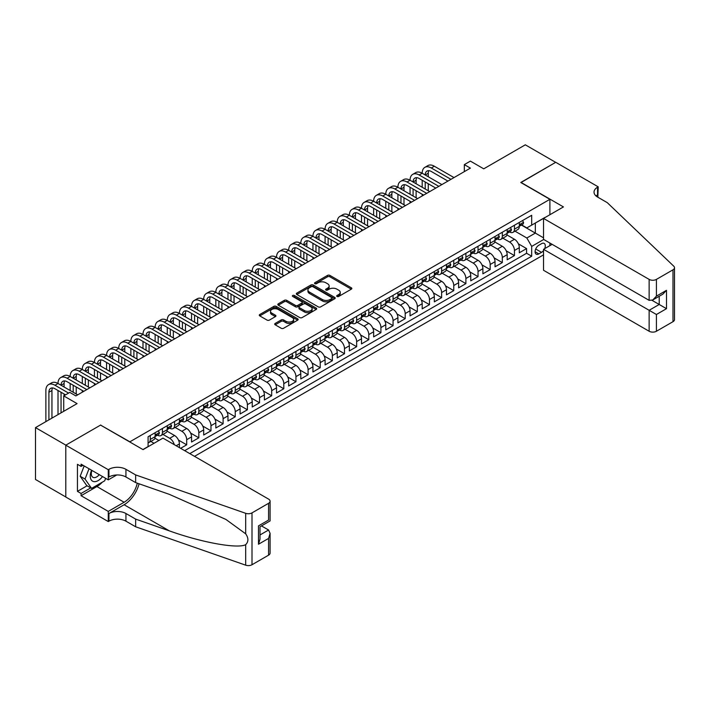 <?xml version="1.0" encoding="UTF-8"?>
<svg xmlns="http://www.w3.org/2000/svg" width="710" height="710" viewBox="0 0 710 710"><rect width="100%" height="100%" fill="white"/><g stroke="black" fill="none" stroke-linecap="round" stroke-linejoin="round"><path stroke-width="1.06" d="M337.01 296.469A1.18 0.683 0 0 0 338.679 296.469L351.344 289.165A1.686 0.976 0 0 0 351.832 288.473A1.686 0.976 0 0 0 351.344 287.79L329.893 275.4A1.686 0.976 0 0 0 327.505 275.4L314.849 282.713A1.18 0.683 0 0 0 314.503 283.192A1.18 0.683 0 0 0 314.849 283.672A1.18 0.683 0 0 0 316.518 283.672L318.16 282.731A5.396 3.115 0 0 1 325.783 282.731L327.567 283.76A5.396 3.115 0 0 1 329.147 285.961A5.396 3.115 0 0 1 327.567 288.162L325.934 289.112A1.18 0.683 0 0 0 325.588 289.591A1.18 0.683 0 0 0 325.934 290.07A1.18 0.683 0 0 0 327.603 290.07L329.236 289.13A5.396 3.115 0 0 1 336.859 289.13L338.652 290.159A5.396 3.115 0 0 1 340.232 292.36A5.396 3.115 0 0 1 338.652 294.561L337.01 295.511A1.18 0.683 0 0 0 336.664 295.99A1.18 0.683 0 0 0 337.01 296.469L337.01 295.511M275.196 323.423A1.686 0.976 0 0 0 274.708 324.106A1.686 0.976 0 0 0 275.196 324.798L281.213 328.268A1.686 0.976 0 0 0 283.601 328.268L297.659 320.157A1.686 0.976 0 0 0 298.156 319.464A1.686 0.976 0 0 0 297.659 318.772L276.217 306.392A1.686 0.976 0 0 0 273.829 306.392L259.771 314.512A1.686 0.976 0 0 0 259.274 315.196A1.686 0.976 0 0 0 259.771 315.888L267.04 320.086A1.686 0.976 0 0 0 269.418 320.086L275.436 316.607A1.686 0.976 0 0 0 275.933 315.923A1.686 0.976 0 0 0 275.436 315.231L271.832 313.154A4.508 2.6 0 0 1 270.51 311.308A4.508 2.6 0 0 1 273.297 308.912A4.508 2.6 0 0 1 278.205 309.471L292.325 317.627A4.508 2.6 0 0 1 293.647 319.464A4.508 2.6 0 0 1 290.869 321.87A4.508 2.6 0 0 1 285.952 321.302L283.601 319.944A1.686 0.976 0 0 0 281.213 319.944L275.196 323.423L275.196 324.798M100.749 425.192L129.886 441.806L549.904 199.315L520.767 182.488L555.664 162.341L525.32 144.822L483.741 168.829L470.384 161.117L464.322 164.622L470.384 168.128L75.864 395.905L69.793 392.399L63.722 395.905L63.722 411.321M100.749 424.988L65.853 445.135L35.5 427.615L77.079 403.608L63.722 395.905M318.275 306.88A1.686 0.976 0 0 0 320.654 306.88L334.721 298.759A1.686 0.976 0 0 0 335.209 298.067A1.686 0.976 0 0 0 334.721 297.383L313.27 285.003A1.686 0.976 0 0 0 310.891 285.003L296.824 293.115A1.686 0.976 0 0 0 296.336 293.807A1.686 0.976 0 0 0 296.824 294.49L318.275 306.88M293.186 296.727A1.18 0.683 0 0 1 294.384 296.895L316.163 309.471L302.132 317.574A1.686 0.976 0 0 1 299.744 317.574L278.302 305.193L284.32 301.741L284.32 300.339L278.302 303.818A1.686 0.976 0 0 0 277.805 304.501A1.686 0.976 0 0 0 278.302 305.193L278.302 303.818M284.32 301.741A1.686 0.976 0 0 1 286.698 301.741L286.698 300.339A1.686 0.976 0 0 0 284.32 300.339M286.698 300.339L295.395 305.362A1.686 0.976 0 0 0 297.783 305.362L301.768 303.055A1.686 0.976 0 0 0 302.265 302.371A1.686 0.976 0 0 0 301.768 301.679L292.715 296.452A1.18 0.683 0 0 1 292.369 295.972A1.18 0.683 0 0 1 293.097 295.342A1.18 0.683 0 0 1 294.384 295.493L316.19 308.078A1.686 0.976 0 0 1 316.687 308.77A1.686 0.976 0 0 1 316.19 309.453L316.19 308.078M65.79 496.964L35.5 479.481L35.5 427.615M180.624 448.321L186.695 444.824L178.485 440.085M175.113 427.411L181.84 431.298A6.869 3.967 60 0 1 186.695 439.703L191.549 436.898L191.549 442.019L198.835 437.813L190.626 433.073M187.245 420.4L193.981 424.287A6.869 3.967 60 0 1 198.835 432.692L203.69 429.896L203.69 435.008L210.976 430.801L202.767 426.062M199.386 413.389L206.113 417.276A6.869 3.967 60 0 1 210.976 425.689L215.831 422.885L215.831 427.997L223.109 423.799L214.899 419.06M211.527 406.386L218.254 410.265A6.869 3.967 60 0 1 223.109 418.678L227.963 415.874L227.963 420.995L235.25 416.788L227.04 412.048M223.668 399.375L230.395 403.262A6.869 3.967 60 0 1 235.25 411.667L240.104 408.871L240.104 413.983L247.391 409.776L239.181 405.037M235.809 392.364L242.536 396.251A6.869 3.967 60 0 1 247.391 404.664L252.245 401.86L252.245 406.972L259.532 402.774L251.322 398.026M247.941 385.361L254.677 389.24A6.869 3.967 60 0 1 259.532 397.653L264.386 394.849L264.386 399.97L271.673 395.763L263.463 391.024M260.082 378.35L266.809 382.237A6.869 3.967 60 0 1 271.673 390.642L276.527 387.837L276.527 392.958L283.805 388.752L275.595 384.012M272.223 371.339L278.95 375.226A6.869 3.967 60 0 1 283.805 383.64L288.659 380.835L288.659 385.947L295.946 381.74L287.736 377.001M284.364 364.336L291.091 368.215A6.869 3.967 60 0 1 295.946 376.628L300.8 373.824L300.8 378.945L308.087 374.738L299.877 369.999M296.505 357.325L303.232 361.212A6.869 3.967 60 0 1 308.087 369.617L312.941 366.813L312.941 371.933L320.228 367.727L312.018 362.987M308.637 350.314L315.373 354.201A6.869 3.967 60 0 1 320.228 362.615L325.082 359.81L325.082 364.922L332.369 360.715L324.159 355.976M320.778 343.303L327.505 347.19A6.869 3.967 60 0 1 332.369 355.603L337.223 352.799L337.223 357.911L344.501 353.713L336.291 348.974M332.919 336.3L339.646 340.188A6.869 3.967 60 0 1 344.501 348.592L349.355 345.788L349.355 350.909L356.642 346.702L348.433 341.963M345.06 329.289L351.787 333.176A6.869 3.967 60 0 1 356.642 341.581L361.496 338.785L361.496 343.897L368.783 339.691L360.573 334.951M357.201 322.278L363.928 326.165A6.869 3.967 60 0 1 368.783 334.579L373.637 331.774L373.637 336.886L380.924 332.688L372.714 327.949M369.333 315.275L376.069 319.154A6.869 3.967 60 0 1 380.924 327.567L385.779 324.763L385.779 329.884L393.065 325.677L384.855 320.938M381.474 308.264L388.201 312.151A6.869 3.967 60 0 1 393.065 320.556L397.919 317.76L397.919 322.873L405.197 318.666L396.988 313.927M393.615 301.253L400.342 305.14A6.869 3.967 60 0 1 405.197 313.554L410.052 310.749L410.052 315.861L417.338 311.663L409.129 306.915M405.756 294.251L412.483 298.129A6.869 3.967 60 0 1 417.338 306.542L422.193 303.738L422.193 308.859L429.479 304.652L421.27 299.913M417.897 287.239L424.624 291.127A6.869 3.967 60 0 1 429.479 299.531L434.334 296.727L434.334 301.848L441.62 297.641L433.411 292.902M430.029 280.228L436.765 284.115A6.869 3.967 60 0 1 441.62 292.529L446.475 289.724L446.475 294.836L453.761 290.63L445.552 285.89M442.17 273.226L448.897 277.104A6.869 3.967 60 0 1 453.761 285.518L458.616 282.713L458.616 287.834L465.893 283.627L457.684 278.888M454.311 266.214L461.038 270.102A6.869 3.967 60 0 1 465.893 278.506L470.748 275.702L470.748 280.823L478.034 276.616L469.825 271.877M466.452 259.203L473.179 263.09A6.869 3.967 60 0 1 478.034 271.504L482.889 268.7L482.889 273.811L490.175 269.605L481.966 264.865M478.593 252.192L485.32 256.079A6.869 3.967 60 0 1 490.175 264.493L495.03 261.688L495.03 266.8L502.316 262.602L494.107 257.863M490.725 245.19L497.461 249.077A6.869 3.967 60 0 1 502.316 257.481L507.171 254.677L507.171 259.798L514.457 255.591L514.457 250.47A6.869 3.967 -120 0 0 509.594 242.066L502.866 238.178M506.248 250.852L514.457 255.591M158.898 440.475L154.904 438.176M154.043 443.28L150.831 441.425M179.408 447.62L179.408 443.91A6.869 3.967 -120 0 0 174.553 435.496L167.045 431.165M174.269 444.655A6.869 3.967 60 0 0 169.699 438.301L162.972 434.413M191.549 436.898A6.869 3.967 -120 0 0 186.695 428.494L179.186 424.154M203.69 429.896A6.869 3.967 -120 0 0 198.835 421.483L191.327 417.152M215.831 422.885A6.869 3.967 -120 0 0 210.976 414.471L203.468 410.14M227.963 415.874A6.869 3.967 -120 0 0 223.109 407.469L215.6 403.129M240.104 408.871A6.869 3.967 -120 0 0 235.25 400.458L227.741 396.127M252.245 401.86A6.869 3.967 -120 0 0 247.391 393.446L239.882 389.115M264.386 394.849A6.869 3.967 -120 0 0 259.532 386.444L252.023 382.104M276.527 387.837A6.869 3.967 -120 0 0 271.673 379.433L264.164 375.093M288.659 380.835A6.869 3.967 -120 0 0 283.805 372.422L276.296 368.091M300.8 373.824A6.869 3.967 -120 0 0 295.946 365.41L288.438 361.079M312.941 366.813A6.869 3.967 -120 0 0 308.087 358.408L300.578 354.068M325.082 359.81A6.869 3.967 -120 0 0 320.228 351.397L312.719 347.066M337.223 352.799A6.869 3.967 -120 0 0 332.369 344.385L324.861 340.055M349.355 345.788A6.869 3.967 -120 0 0 344.501 337.383L336.993 333.043M361.496 338.785A6.869 3.967 -120 0 0 356.642 330.372L349.134 326.041M373.637 331.774A6.869 3.967 -120 0 0 368.783 323.361L361.275 319.03M385.779 324.763A6.869 3.967 -120 0 0 380.924 316.358L373.416 312.018M397.919 317.76A6.869 3.967 -120 0 0 393.065 309.347L385.557 305.016M410.052 310.749A6.869 3.967 -120 0 0 405.197 302.336L397.689 298.005M422.193 303.738A6.869 3.967 -120 0 0 417.338 295.333L409.83 290.993M434.334 296.727A6.869 3.967 -120 0 0 429.479 288.322L421.971 283.982M446.475 289.724A6.869 3.967 -120 0 0 441.62 281.311L434.112 276.98M458.616 282.713A6.869 3.967 -120 0 0 453.761 274.3L446.253 269.969M470.748 275.702A6.869 3.967 -120 0 0 465.893 267.297L458.385 262.957M482.889 268.7A6.869 3.967 -120 0 0 478.034 260.286L470.526 255.955M495.03 261.688A6.869 3.967 -120 0 0 490.175 253.275L482.667 248.944M507.171 254.677A6.869 3.967 -120 0 0 502.316 246.272L494.808 241.933M544.632 248.677A5.325 3.071 120 0 0 544.188 243.415A5.325 3.071 120 0 0 541.526 243.681L538.854 245.216A5.325 3.071 120 0 0 535.375 249.911A5.325 3.071 120 0 0 536.192 254.171A5.325 3.071 120 0 0 538.854 253.905L541.526 252.369A5.325 3.071 120 0 0 543.523 250.541M194.522 456.353L543.523 254.855M549.904 199.315L549.904 214.731M549.904 243.042L549.904 245.642M189.792 453.619L531.692 256.221L531.692 246.405L526.838 238.001L515.007 231.167M142.932 449.554L148.088 446.572L148.088 436.756L531.692 215.29L531.692 225.105L545.04 217.535M543.709 239.474L531.692 246.405M157.496 435.186L157.558 435.221A6.869 3.967 60 0 0 160.993 435.558L165.847 432.754A6.869 3.967 -120 0 0 167.267 429.612L167.267 425.689M169.637 428.174L169.699 428.21A6.869 3.967 60 0 0 173.133 428.547L177.988 425.752A6.869 3.967 -120 0 0 179.408 422.601L179.408 418.678M181.778 421.163L181.84 421.199A6.869 3.967 60 0 0 185.274 421.545L190.129 418.74A6.869 3.967 -120 0 0 191.549 415.598L191.549 411.667M193.91 414.161L193.981 414.196A6.869 3.967 60 0 0 197.407 414.533L202.27 411.729A6.869 3.967 -120 0 0 203.69 408.587L203.69 404.664M206.051 407.149L206.113 407.185A6.869 3.967 60 0 0 209.548 407.522L214.402 404.718A6.869 3.967 -120 0 0 215.831 401.576L215.831 397.653M218.192 400.138L218.254 400.174A6.869 3.967 60 0 0 221.689 400.52L226.543 397.715A6.869 3.967 -120 0 0 227.963 394.574L227.963 390.642M230.333 393.127L230.395 393.171A6.869 3.967 60 0 0 233.83 393.509L238.684 390.704A6.869 3.967 -120 0 0 240.104 387.562L240.104 383.64M242.474 386.125L242.536 386.16A6.869 3.967 60 0 0 245.971 386.497L250.825 383.693A6.869 3.967 -120 0 0 252.245 380.551L252.245 376.628M254.606 379.113L254.677 379.149A6.869 3.967 60 0 0 258.103 379.495L262.966 376.69A6.869 3.967 -120 0 0 264.386 373.54L264.386 369.617M266.747 372.102L266.809 372.147A6.869 3.967 60 0 0 270.244 372.484L275.098 369.679A6.869 3.967 -120 0 0 276.527 366.537L276.527 362.615M278.888 365.1L278.95 365.135A6.869 3.967 60 0 0 282.385 365.472L287.239 362.668A6.869 3.967 -120 0 0 288.659 359.526L288.659 355.603M291.029 358.089L291.091 358.124A6.869 3.967 60 0 0 294.526 358.461L299.38 355.666A6.869 3.967 -120 0 0 300.8 352.515L300.8 348.592M303.17 351.077L303.232 351.113A6.869 3.967 60 0 0 306.667 351.459L311.521 348.654A6.869 3.967 -120 0 0 312.941 345.513L312.941 341.581M315.302 344.075L315.373 344.11A6.869 3.967 60 0 0 318.808 344.448L323.662 341.643A6.869 3.967 -120 0 0 325.082 338.501L325.082 334.579M327.443 337.064L327.505 337.099A6.869 3.967 60 0 0 330.94 337.436L335.794 334.641A6.869 3.967 -120 0 0 337.223 331.49L337.223 327.567M339.584 330.052L339.646 330.088A6.869 3.967 60 0 0 343.081 330.434L347.935 327.63A6.869 3.967 -120 0 0 349.355 324.488L349.355 320.556M351.725 323.05L351.787 323.086A6.869 3.967 60 0 0 355.222 323.423L360.077 320.618A6.869 3.967 -120 0 0 361.496 317.476L361.496 313.554M363.866 316.039L363.928 316.074A6.869 3.967 60 0 0 367.363 316.411L372.217 313.607A6.869 3.967 -120 0 0 373.637 310.465L373.637 306.542M375.998 309.027L376.069 309.063A6.869 3.967 60 0 0 379.504 309.409L384.358 306.605A6.869 3.967 -120 0 0 385.779 303.463L385.779 299.531M388.139 302.016L388.201 302.061A6.869 3.967 60 0 0 391.636 302.398L396.491 299.593A6.869 3.967 -120 0 0 397.919 296.452L397.919 292.529M400.28 295.014L400.342 295.049A6.869 3.967 60 0 0 403.777 295.387L408.632 292.582A6.869 3.967 -120 0 0 410.052 289.44L410.052 285.518M412.421 288.003L412.483 288.038A6.869 3.967 60 0 0 415.918 288.384L420.773 285.58A6.869 3.967 -120 0 0 422.193 282.429L422.193 278.506M424.562 280.991L424.624 281.036A6.869 3.967 60 0 0 428.059 281.373L432.914 278.568A6.869 3.967 -120 0 0 434.334 275.427L434.334 271.504M436.694 273.989L436.765 274.024A6.869 3.967 60 0 0 440.2 274.362L445.055 271.557A6.869 3.967 -120 0 0 446.475 268.416L446.475 264.493M448.835 266.978L448.897 267.013A6.869 3.967 60 0 0 452.332 267.351L457.187 264.555A6.869 3.967 -120 0 0 458.616 261.404L458.616 257.481M460.976 259.966L461.038 260.002A6.869 3.967 60 0 0 464.473 260.348L469.328 257.544A6.869 3.967 -120 0 0 470.748 254.402L470.748 250.47M473.117 252.964L473.179 253A6.869 3.967 60 0 0 476.614 253.337L481.469 250.532A6.869 3.967 -120 0 0 482.889 247.391L482.889 243.468M485.258 245.953L485.32 245.988A6.869 3.967 60 0 0 488.755 246.326L493.61 243.53A6.869 3.967 -120 0 0 495.03 240.379L495.03 236.457M497.391 238.942L497.461 238.977A6.869 3.967 60 0 0 500.896 239.323L505.751 236.519A6.869 3.967 -120 0 0 507.171 233.377L507.171 229.445M184.689 450.673L526.589 253.275L526.589 248.58L519.312 252.787L519.312 247.675A6.869 3.967 -120 0 0 514.457 239.261L506.949 234.93M509.531 231.939L509.594 231.975A6.869 3.967 -120 0 0 513.028 232.312A6.869 3.967 -120 0 0 514.457 229.17L514.457 225.248M513.028 232.312L517.883 229.508A6.869 3.967 -120 0 0 519.312 226.366L519.312 222.443M150.28 435.496L150.28 439.428A6.869 3.967 60 0 1 148.851 442.57A6.869 3.967 60 0 1 148.088 442.845M148.851 442.57L153.706 439.765A6.869 3.967 -120 0 0 155.135 436.623L155.135 432.692M162.412 428.494L162.412 432.417A6.869 3.967 60 0 1 160.993 435.558M174.553 421.483L174.553 425.405A6.869 3.967 60 0 1 173.133 428.547M186.695 414.471L186.695 418.394A6.869 3.967 60 0 1 185.274 421.545M198.835 407.469L198.835 411.392A6.869 3.967 60 0 1 197.407 414.533M210.976 400.458L210.976 404.38A6.869 3.967 60 0 1 209.548 407.522M223.109 393.446L223.109 397.369A6.869 3.967 60 0 1 221.689 400.52M235.25 386.435L235.25 390.367A6.869 3.967 60 0 1 233.83 393.509M247.391 379.433L247.391 383.356A6.869 3.967 60 0 1 245.971 386.497M259.532 372.422L259.532 376.344A6.869 3.967 60 0 1 258.103 379.495M271.673 365.41L271.673 369.342A6.869 3.967 60 0 1 270.244 372.484M283.805 358.408L283.805 362.331A6.869 3.967 60 0 1 282.385 365.472M295.946 351.397L295.946 355.32A6.869 3.967 60 0 1 294.526 358.461M308.087 344.385L308.087 348.317A6.869 3.967 60 0 1 306.667 351.459M320.228 337.383L320.228 341.306A6.869 3.967 60 0 1 318.808 344.448M332.369 330.372L332.369 334.295A6.869 3.967 60 0 1 330.94 337.436M344.501 323.361L344.501 327.283A6.869 3.967 60 0 1 343.081 330.434M356.642 316.358L356.642 320.281A6.869 3.967 60 0 1 355.222 323.423M368.783 309.347L368.783 313.27A6.869 3.967 60 0 1 367.363 316.411M380.924 302.336L380.924 306.258A6.869 3.967 60 0 1 379.504 309.409M393.065 295.325L393.065 299.256A6.869 3.967 60 0 1 391.636 302.398M405.197 288.322L405.197 292.245A6.869 3.967 60 0 1 403.777 295.387M417.338 281.311L417.338 285.234A6.869 3.967 60 0 1 415.918 288.384M429.479 274.3L429.479 278.231A6.869 3.967 60 0 1 428.059 281.373M441.62 267.297L441.62 271.22A6.869 3.967 60 0 1 440.2 274.362M453.761 260.286L453.761 264.209A6.869 3.967 60 0 1 452.332 267.351M465.893 253.275L465.893 257.206A6.869 3.967 60 0 1 464.473 260.348M478.034 246.272L478.034 250.195A6.869 3.967 60 0 1 476.614 253.337M490.175 239.261L490.175 243.184A6.869 3.967 60 0 1 488.755 246.326M502.316 232.25L502.316 236.173A6.869 3.967 60 0 1 500.896 239.323M502.316 257.481L502.316 262.602M490.175 264.493L490.175 269.605M478.034 271.504L478.034 276.616M465.893 278.506L465.893 283.627M453.761 285.518L453.761 290.63M441.62 292.529L441.62 297.641M429.479 299.531L429.479 304.652M417.338 306.542L417.338 311.663M405.197 313.554L405.197 318.666M393.065 320.556L393.065 325.677M380.924 327.567L380.924 332.688M368.783 334.579L368.783 339.691M356.642 341.581L356.642 346.702M344.501 348.592L344.501 353.713M332.369 355.603L332.369 360.715M320.228 362.615L320.228 367.727M308.087 369.617L308.087 374.738M295.946 376.628L295.946 381.74M283.805 383.64L283.805 388.752M271.673 390.642L271.673 395.763M259.532 397.653L259.532 402.774M247.391 404.664L247.391 409.776M235.25 411.667L235.25 416.788M223.109 418.678L223.109 423.799M210.976 425.689L210.976 430.801M198.835 432.692L198.835 437.813M186.695 439.703L186.695 444.824M526.838 238.001L535.331 233.093L535.331 223.002L545.04 217.393M521.433 225.07L543.523 237.823M521.672 224.928L526.838 227.91L531.692 225.105M464.322 164.622L464.322 171.625M518.38 243.841L526.589 248.58M526.589 253.275L531.692 256.221M337.481 296.638L338.652 295.964A5.396 3.115 0 0 0 340.232 293.762L340.232 292.36M329.147 285.961L329.147 287.364A5.396 3.115 0 0 1 327.567 289.565L326.405 290.239M351.317 289.174L329.893 276.802A1.686 0.976 0 0 0 327.505 276.802L315.32 283.84M334.694 298.768L313.27 286.405A1.686 0.976 0 0 0 310.891 286.405L296.851 294.508M331.739 298.555A1.18 0.683 0 0 0 332.085 298.067A1.18 0.683 0 0 0 331.739 297.588L312.915 286.716A1.18 0.683 0 0 0 311.246 286.716L309.516 287.719A5.396 3.115 0 0 0 307.936 289.92A5.396 3.115 0 0 0 309.516 292.121L322.384 299.549A5.396 3.115 0 0 0 330.008 299.549L331.739 298.555L331.739 299.957A1.18 0.683 0 0 0 332.085 299.469L332.085 298.067M307.936 289.92L307.936 291.322A5.396 3.115 0 0 0 309.516 293.523L309.516 292.121M331.739 299.957L330.008 300.951A5.396 3.115 0 0 1 322.384 300.951L309.516 293.523M286.698 301.741L295.395 306.764A1.686 0.976 0 0 0 297.783 306.764L301.768 304.457A1.686 0.976 0 0 0 302.265 303.773L302.265 302.371M304.421 310.572A4.508 2.6 0 0 0 309.338 311.14A4.508 2.6 0 0 0 312.116 308.735A4.508 2.6 0 0 0 310.794 306.889L305.824 304.022A1.686 0.976 0 0 0 303.436 304.022L299.451 306.321A1.686 0.976 0 0 0 298.954 307.013A1.686 0.976 0 0 0 299.451 307.705L304.421 310.572L304.421 311.974A4.508 2.6 0 0 0 309.338 312.542A4.508 2.6 0 0 0 312.116 310.137L312.116 308.735M298.954 307.013L298.954 308.415A1.686 0.976 0 0 0 299.451 309.098L299.451 307.705M304.421 311.974L299.451 309.098M293.647 319.464L293.647 320.867A4.508 2.6 0 0 1 290.869 323.272A4.508 2.6 0 0 1 285.952 322.704L283.601 321.346A1.686 0.976 0 0 0 281.213 321.346L275.223 324.807M270.51 311.308L270.51 312.711A4.508 2.6 0 0 0 271.832 314.557L271.832 313.154M275.436 315.231L275.436 316.607L271.832 314.557M297.641 320.166L276.217 307.794A1.686 0.976 0 0 0 273.829 307.794L259.789 315.897L259.771 314.512M522.524 220.579L523.554 222.372A4.553 2.627 60 0 1 522.613 224.387L520.306 225.718A4.553 2.627 -120 0 0 521.104 224.671L521.007 224.262M45.875 421.625L45.875 390.509A12.878 7.437 60 0 1 48.546 384.607L51.581 382.859A12.878 7.437 60 0 1 58.016 383.498A12.878 7.437 60 0 1 60.687 377.605L63.722 375.847A12.878 7.437 60 0 1 70.157 376.486A12.878 7.437 60 0 1 72.828 370.593L75.855 368.845A12.878 7.437 60 0 1 82.298 369.475A12.878 7.437 60 0 1 84.96 363.582L87.996 361.834A12.878 7.437 60 0 1 94.439 362.473A12.878 7.437 60 0 1 97.101 356.58L100.137 354.822A12.878 7.437 60 0 1 106.571 355.461A12.878 7.437 60 0 1 109.242 349.568L112.278 347.82A12.878 7.437 60 0 1 118.712 348.45A12.878 7.437 60 0 1 121.383 342.557L124.419 340.809A12.878 7.437 60 0 1 130.853 341.448A12.878 7.437 60 0 1 133.524 335.555L136.551 333.798A12.878 7.437 60 0 1 142.994 334.437A12.878 7.437 60 0 1 145.656 328.544L148.692 326.786A12.878 7.437 60 0 1 155.135 327.425A12.878 7.437 60 0 1 157.798 321.532L160.833 319.784A12.878 7.437 60 0 1 167.267 320.423A12.878 7.437 60 0 1 169.938 314.521L172.974 312.773A12.878 7.437 60 0 1 179.408 313.412A12.878 7.437 60 0 1 182.079 307.519L185.115 305.761A12.878 7.437 60 0 1 191.549 306.4A12.878 7.437 60 0 1 194.22 300.507L197.247 298.759A12.878 7.437 60 0 1 203.69 299.398A12.878 7.437 60 0 1 206.353 293.496L209.388 291.748A12.878 7.437 60 0 1 215.831 292.387A12.878 7.437 60 0 1 218.494 286.494L221.529 284.737A12.878 7.437 60 0 1 227.963 285.376A12.878 7.437 60 0 1 230.635 279.483L233.67 277.734A12.878 7.437 60 0 1 240.104 278.364A12.878 7.437 60 0 1 242.776 272.471L245.811 270.723A12.878 7.437 60 0 1 252.245 271.362A12.878 7.437 60 0 1 254.917 265.469L257.943 263.712A12.878 7.437 60 0 1 264.386 264.351A12.878 7.437 60 0 1 267.049 258.458L270.084 256.709A12.878 7.437 60 0 1 276.527 257.339A12.878 7.437 60 0 1 279.19 251.446L282.225 249.698A12.878 7.437 60 0 1 288.659 250.337A12.878 7.437 60 0 1 291.331 244.444L294.366 242.687A12.878 7.437 60 0 1 300.8 243.326A12.878 7.437 60 0 1 303.472 237.433L306.507 235.676A12.878 7.437 60 0 1 312.941 236.315A12.878 7.437 60 0 1 315.613 230.422L318.639 228.673A12.878 7.437 60 0 1 325.082 229.312A12.878 7.437 60 0 1 327.745 223.41L330.78 221.662A12.878 7.437 60 0 1 337.223 222.301A12.878 7.437 60 0 1 339.886 216.408L342.921 214.651A12.878 7.437 60 0 1 349.355 215.29A12.878 7.437 60 0 1 352.027 209.397L355.062 207.648A12.878 7.437 60 0 1 361.496 208.287A12.878 7.437 60 0 1 364.168 202.385L367.203 200.637A12.878 7.437 60 0 1 373.637 201.276A12.878 7.437 60 0 1 376.309 195.383L379.335 193.626A12.878 7.437 60 0 1 385.779 194.265A12.878 7.437 60 0 1 388.441 188.372L391.476 186.623A12.878 7.437 60 0 1 397.919 187.254A12.878 7.437 60 0 1 400.582 181.361L403.617 179.612A12.878 7.437 60 0 1 410.052 180.251A12.878 7.437 60 0 1 412.723 174.358L415.758 172.601A12.878 7.437 60 0 1 422.193 173.24A12.878 7.437 60 0 1 424.864 167.347L427.899 165.599A12.878 7.437 60 0 1 434.334 166.229L454.001 177.589M424.864 167.347A12.878 7.437 60 0 1 431.298 167.986L450.965 179.337M519.463 225.931L519.48 225.931A4.553 2.627 -120 0 0 520.306 225.718M520.51 224.324L521.104 224.671L519.64 225.505A4.553 2.627 60 0 1 519.312 226.153M447.93 181.085L431.298 171.492A8.582 4.952 -120 0 0 427.012 171.066A8.582 4.952 -120 0 0 425.228 174.988L428.263 173.24L428.263 176.746M428.805 170.666A8.582 4.952 -120 0 0 428.263 173.24M425.228 182L425.228 189.011M428.263 183.757L428.263 190.759M422.193 195.951L422.193 194.265M422.193 187.254L422.193 180.251M91.572 470.224A11.156 6.443 120 0 0 94.19 481.655A11.156 6.443 120 0 0 102.515 476.543M91.945 470.437A7.641 4.411 120 0 0 92.886 477.271A7.641 4.411 120 0 0 94.004 477.617A7.641 4.411 120 0 0 99.267 474.662M105.648 478.345L104.689 480.812L91.581 488.373L86.727 485.578L80.177 476.25L84.171 465.946M91.581 488.373L85.031 479.055L89.034 468.751M80.177 476.25L85.031 479.055M552.149 244.346L543.523 249.316L543.523 270.27L649.135 331.25L649.135 310.297L659.217 304.475L659.217 296.265M543.523 249.316L656.422 314.495L656.422 331.25L672.991 321.683L672.991 269.818A5.147 2.973 0 0 0 674.5 267.714A5.147 2.973 0 0 0 673.754 266.179L607.254 202.643L597.545 197.034A12.017 6.94 180 0 1 594.03 192.126A12.017 6.94 180 0 1 597.545 187.218L598.21 186.837L555.726 162.306L520.945 182.594M520.945 182.39L563.438 206.921L543.523 218.414L649.135 279.385A5.147 2.973 0 0 0 656.422 279.385L672.991 269.818M598.21 186.837L597.847 197.211M543.523 218.414L543.523 239.368L649.135 300.339L649.135 279.385M674.5 267.714L674.5 319.58A5.147 2.973 180 0 1 672.991 321.683M656.422 331.25A5.147 2.973 180 0 1 649.135 331.25M596.027 195.969A12.017 6.94 180 0 1 597.545 194.895L597.545 187.218M652.055 300.339L666.495 308.681L656.422 314.495M656.422 279.385L656.422 296.132L652.783 299.975L649.135 300.339M656.422 296.132L666.495 290.319L662.856 294.162L652.783 299.975M162.963 438.123L268.575 499.103A5.147 2.973 -0 0 1 270.084 501.207A5.147 2.973 -0 0 1 268.575 503.31L252.006 512.877L252.006 564.734A5.147 2.973 180 0 1 245.695 565.178L135.645 526.784L125.936 521.175A12.017 6.94 -0 0 0 108.941 521.175L108.275 521.566L65.79 497.035L65.79 445.17L100.563 425.095L143.056 449.625L162.963 438.123M135.645 526.784L135.645 519.108L169.388 530.885C201.649 542.511 237.672 549.016 245.695 544.668C248.624 541.677 248.624 538.065 245.695 533.822L225.895 519.427L169.388 494.373L135.645 482.596L125.936 476.987A12.017 6.94 -0 0 0 108.941 476.987L108.941 469.319L108.275 469.7L65.79 445.17M135.645 482.596L135.645 474.919L125.936 469.319A12.017 6.94 -0 0 0 108.941 469.319M169.388 530.885L124.117 504.748L108.941 513.508A12.017 6.94 -0 0 1 125.936 513.508L135.645 519.108M268.575 555.167L268.575 538.42L270.084 533.343L270.084 553.063A5.147 2.973 180 0 1 268.575 555.167L252.006 564.734M245.695 533.822L245.695 513.312L135.645 474.919M102.275 482.205A19.312 11.147 -60 0 1 96.924 486.554L81.082 495.704L81.082 493.459L90.738 487.885M83.026 465.29L81.082 466.408L77.443 464.304L77.443 491.355L81.082 493.459M81.082 466.408L81.082 464.162L108.275 479.862L108.275 469.7M108.275 521.566L108.275 511.404L124.117 502.254A19.312 11.147 120 0 0 137.261 483.164M81.082 495.704L108.275 511.404M261.466 525.906L268.575 530.006L270.084 533.343M124.117 504.748A22.365 12.913 120 0 0 139.071 483.794M116.751 474.972L108.275 479.862M245.695 513.312A5.147 2.973 -0 0 0 252.006 512.877M77.443 491.355L87.09 485.782M268.575 538.42L258.493 544.233L260.002 539.156L260.002 526.749L270.084 520.927L270.084 501.207M258.493 544.233L258.493 525.87C260.464 527.006 260.464 527.006 258.493 525.87L268.575 520.057C270.537 521.193 270.537 521.193 268.575 520.057L268.575 503.31M510.384 227.59L511.422 229.374A4.553 2.627 60 0 1 510.472 231.389L508.174 232.72A4.553 2.627 -120 0 0 508.964 231.673L508.866 231.274M412.723 174.358A12.878 7.437 60 0 1 419.157 174.988L422.193 173.24L441.86 184.591M419.157 174.988L438.824 186.348M507.322 232.933L507.339 232.933A4.553 2.627 -120 0 0 508.174 232.72M508.378 231.336L508.964 231.673L507.508 232.516A4.553 2.627 60 0 1 507.171 233.164M435.789 188.097L419.157 178.494A8.582 4.952 -120 0 0 414.871 178.068A8.582 4.952 -120 0 0 413.087 182L416.122 180.251L416.122 183.757M416.663 177.677A8.582 4.952 -120 0 0 416.122 180.251M413.087 189.011L413.087 196.022M416.122 190.759L416.122 197.77M410.052 202.953L410.052 201.276M410.052 194.265L410.052 187.254M498.251 234.602L499.281 236.386A4.553 2.627 60 0 1 498.34 238.4L496.033 239.731A4.553 2.627 -120 0 0 496.822 238.684L496.725 238.276M400.582 181.361A12.878 7.437 60 0 1 407.025 182L410.052 180.251L429.719 191.602M407.025 182L426.683 193.351M495.181 239.945L495.198 239.945A4.553 2.627 -120 0 0 496.033 239.731M496.237 238.347L496.822 238.684L495.367 239.527A4.553 2.627 60 0 1 495.03 240.175M423.648 195.108L407.025 185.505A8.582 4.952 -120 0 0 402.73 185.079A8.582 4.952 -120 0 0 400.955 189.011L403.99 187.254L403.99 190.759M404.522 184.68A8.582 4.952 -120 0 0 403.99 187.254M400.955 196.022L400.955 203.024M403.99 197.77L403.99 204.782M397.919 209.965L397.919 208.287M397.919 201.276L397.919 194.265M486.11 241.604L487.14 243.397A4.553 2.627 60 0 1 486.199 245.411L483.892 246.743A4.553 2.627 -120 0 0 484.681 245.695L484.584 245.287M388.441 188.372A12.878 7.437 60 0 1 394.884 189.011L397.919 187.254L417.578 198.614M394.884 189.011L414.551 200.362M483.04 246.956L483.057 246.956A4.553 2.627 -120 0 0 483.892 246.743M484.096 245.349L484.681 245.695L483.226 246.53A4.553 2.627 60 0 1 482.889 247.178M411.516 202.119L394.884 192.516A8.582 4.952 -120 0 0 390.589 192.09A8.582 4.952 -120 0 0 388.814 196.022L391.849 194.265L391.849 197.77M392.381 191.691A8.582 4.952 -120 0 0 391.849 194.265M388.814 203.024L388.814 210.036M391.849 204.782L391.849 211.784M385.779 216.976L385.779 215.29M385.779 208.287L385.779 201.276M473.969 248.615L474.999 250.408A4.553 2.627 60 0 1 474.058 252.414L471.751 253.745A4.553 2.627 -120 0 0 472.541 252.698L472.452 252.298M376.309 195.383A12.878 7.437 60 0 1 382.743 196.022L385.779 194.265L405.445 205.616M382.743 196.022L402.41 207.373M470.907 253.958L470.925 253.958A4.553 2.627 -120 0 0 471.751 253.745M471.955 252.361L472.541 252.698L471.085 253.541A4.553 2.627 60 0 1 470.748 254.189M399.375 209.122L382.743 199.519A8.582 4.952 -120 0 0 378.448 199.093A8.582 4.952 -120 0 0 376.673 203.024L379.708 201.276L379.708 204.782M380.249 198.702A8.582 4.952 -120 0 0 379.708 201.276M376.673 210.036L376.673 217.047M379.708 211.784L379.708 218.795M373.637 223.978L373.637 222.301M373.637 215.29L373.637 208.287M461.828 255.627L462.858 257.411A4.553 2.627 60 0 1 461.917 259.425L459.61 260.756A4.553 2.627 -120 0 0 460.408 259.709L460.311 259.31M364.168 202.385A12.878 7.437 60 0 1 370.602 203.024L373.637 201.276L393.305 212.627M370.602 203.024L390.269 214.385M458.766 260.969L458.784 260.969A4.553 2.627 -120 0 0 459.61 260.756M459.814 259.372L460.408 259.709L458.944 260.552A4.553 2.627 60 0 1 458.616 261.2M387.234 216.133L370.602 206.53A8.582 4.952 -120 0 0 366.316 206.104A8.582 4.952 -120 0 0 364.532 210.036L367.567 208.287L367.567 211.784M368.108 205.714A8.582 4.952 -120 0 0 367.567 208.287M364.532 217.047L364.532 224.049M367.567 218.795L367.567 225.807M361.496 230.99L361.496 229.312M361.496 222.301L361.496 215.29M449.687 262.638L450.726 264.422A4.553 2.627 60 0 1 449.776 266.436L447.477 267.768A4.553 2.627 -120 0 0 448.267 266.72L448.17 266.312M352.027 209.397A12.878 7.437 60 0 1 358.461 210.036L361.496 208.287L381.163 219.638M358.461 210.036L378.128 221.387M446.625 267.981L446.643 267.981A4.553 2.627 -120 0 0 447.477 267.768M447.682 266.374L448.267 266.72L446.812 267.555A4.553 2.627 60 0 1 446.475 268.202M375.093 223.144L358.461 213.541A8.582 4.952 -120 0 0 354.175 213.115A8.582 4.952 -120 0 0 352.391 217.047L355.426 215.29L355.426 218.795M355.967 212.716A8.582 4.952 -120 0 0 355.426 215.29M352.391 224.049L352.391 231.061M355.426 225.807L355.426 232.809M349.355 238.001L349.355 236.315M349.355 229.312L349.355 222.301M437.555 269.64L438.585 271.433A4.553 2.627 60 0 1 437.644 273.439L435.336 274.77A4.553 2.627 -120 0 0 436.126 273.723L436.029 273.323M339.886 216.408A12.878 7.437 60 0 1 346.329 217.047L349.355 215.29L369.022 226.641M346.329 217.047L365.987 228.398M434.484 274.983L434.502 274.983A4.553 2.627 -120 0 0 435.336 274.77M435.541 273.385L436.126 273.723L434.671 274.566A4.553 2.627 60 0 1 434.334 275.214M362.952 230.146L346.329 220.544A8.582 4.952 -120 0 0 342.034 220.127A8.582 4.952 -120 0 0 340.259 224.049L343.294 222.301L343.294 225.807M343.826 219.727A8.582 4.952 -120 0 0 343.294 222.301M340.259 231.061L340.259 238.072M343.294 232.809L343.294 239.82M337.223 245.003L337.223 243.326M337.223 236.315L337.223 229.312M425.414 276.651L426.444 278.435A4.553 2.627 60 0 1 425.503 280.45L423.195 281.781A4.553 2.627 -120 0 0 423.985 280.734L423.888 280.335M327.745 223.41A12.878 7.437 60 0 1 334.188 224.049L337.223 222.301L356.881 233.652M334.188 224.049L353.855 235.409M422.343 281.994L422.361 281.994A4.553 2.627 -120 0 0 423.195 281.781M423.4 280.397L423.985 280.734L422.53 281.577A4.553 2.627 60 0 1 422.193 282.225M350.82 237.158L334.188 227.555A8.582 4.952 -120 0 0 329.893 227.129A8.582 4.952 -120 0 0 328.118 231.061L331.153 229.312L331.153 232.809M331.685 226.738A8.582 4.952 -120 0 0 331.153 229.312M328.118 238.072L328.118 245.074M331.153 239.82L331.153 246.832M325.082 252.014L325.082 250.337M325.082 243.326L325.082 236.315M413.273 283.663L414.303 285.447A4.553 2.627 60 0 1 413.362 287.461L411.055 288.792A4.553 2.627 -120 0 0 411.844 287.745L411.756 287.337M315.613 230.422A12.878 7.437 60 0 1 322.047 231.061L325.082 229.312L344.749 240.663M322.047 231.061L341.714 242.412M410.211 289.005L410.229 289.005A4.553 2.627 -120 0 0 411.055 288.792M411.259 287.408L411.844 287.745L410.389 288.588A4.553 2.627 60 0 1 410.052 289.227M338.679 244.169L322.047 234.566A8.582 4.952 -120 0 0 317.752 234.14A8.582 4.952 -120 0 0 315.977 238.072L319.012 236.315L319.012 239.82M319.553 233.741A8.582 4.952 -120 0 0 319.012 236.315M315.977 245.074L315.977 252.085M319.012 246.832L319.012 253.843M312.941 259.026L312.941 257.339M312.941 250.337L312.941 243.326M401.132 290.665L402.162 292.458A4.553 2.627 60 0 1 401.221 294.464L398.913 295.804A4.553 2.627 -120 0 0 399.712 294.748L399.615 294.348M303.472 237.433A12.878 7.437 60 0 1 309.906 238.072L312.941 236.315L332.608 247.675M309.906 238.072L329.573 249.423M398.07 296.017L398.088 296.017A4.553 2.627 -120 0 0 398.913 295.804M399.118 294.41L399.712 294.748L398.248 295.591A4.553 2.627 60 0 1 397.919 296.239M326.538 251.171L309.906 241.577A8.582 4.952 -120 0 0 305.62 241.151A8.582 4.952 -120 0 0 303.836 245.074L306.871 243.326L306.871 246.832M307.412 240.752A8.582 4.952 -120 0 0 306.871 243.326M303.836 252.085L303.836 259.097M306.871 253.843L306.871 260.845M300.8 266.037L300.8 264.351M300.8 257.339L300.8 250.337M388.991 297.676L390.03 299.46A4.553 2.627 60 0 1 389.08 301.475L386.781 302.806A4.553 2.627 -120 0 0 387.571 301.759L387.474 301.359M291.331 244.444A12.878 7.437 60 0 1 297.765 245.074L300.8 243.326L320.467 254.677M297.765 245.074L317.432 256.434M385.929 303.019L385.947 303.019A4.553 2.627 -120 0 0 386.781 302.806M386.986 301.422L387.571 301.759L386.116 302.602A4.553 2.627 60 0 1 385.779 303.25M314.397 258.183L297.765 248.58A8.582 4.952 -120 0 0 293.478 248.154A8.582 4.952 -120 0 0 291.695 252.085L294.73 250.337L294.73 253.843M295.271 247.763A8.582 4.952 -120 0 0 294.73 250.337M291.695 259.097L291.695 266.099M294.73 260.845L294.73 267.856M288.659 273.039L288.659 271.362M288.659 264.351L288.659 257.339M376.859 304.688L377.889 306.471A4.553 2.627 60 0 1 376.948 308.486L374.64 309.817A4.553 2.627 -120 0 0 375.43 308.77L375.333 308.362M279.19 251.446A12.878 7.437 60 0 1 285.633 252.085L288.659 250.337L308.326 261.688M285.633 252.085L305.291 263.437M373.788 310.03L373.806 310.03A4.553 2.627 -120 0 0 374.64 309.817M374.844 308.433L375.43 308.77L373.975 309.613A4.553 2.627 60 0 1 373.637 310.261M302.256 265.194L285.633 255.591A8.582 4.952 -120 0 0 281.337 255.165A8.582 4.952 -120 0 0 279.562 259.097L282.598 257.339L282.598 260.845M283.13 254.766A8.582 4.952 -120 0 0 282.598 257.339M279.562 266.099L279.562 273.11M282.598 267.856L282.598 274.868M276.527 280.051L276.527 278.364M276.527 271.362L276.527 264.351M364.718 311.69L365.748 313.483A4.553 2.627 60 0 1 364.807 315.497L362.499 316.829A4.553 2.627 -120 0 0 363.289 315.781L363.192 315.373M267.049 258.458A12.878 7.437 60 0 1 273.492 259.097L276.527 257.339L296.185 268.7M273.492 259.097L293.159 270.448M361.647 317.042L361.665 317.042A4.553 2.627 -120 0 0 362.499 316.829M362.703 315.435L363.289 315.781L361.834 316.616A4.553 2.627 60 0 1 361.496 317.264M290.124 272.196L273.492 262.602A8.582 4.952 -120 0 0 269.196 262.176A8.582 4.952 -120 0 0 267.421 266.099L270.457 264.351L270.457 267.856M270.989 261.777A8.582 4.952 -120 0 0 270.457 264.351M267.421 273.11L267.421 280.122M270.457 274.868L270.457 281.87M264.386 287.062L264.386 285.376M264.386 278.364L264.386 271.362M352.577 318.701L353.607 320.485A4.553 2.627 60 0 1 352.666 322.5L350.358 323.831A4.553 2.627 -120 0 0 351.148 322.784L351.059 322.384M254.917 265.469A12.878 7.437 60 0 1 261.351 266.099L264.386 264.351L284.053 275.702M261.351 266.099L281.018 277.459M349.515 324.044L349.533 324.044A4.553 2.627 -120 0 0 350.358 323.831M350.562 322.446L351.148 322.784L349.693 323.627A4.553 2.627 60 0 1 349.355 324.275M277.983 279.207L261.351 269.605A8.582 4.952 -120 0 0 257.055 269.179A8.582 4.952 -120 0 0 255.28 273.11L258.316 271.362L258.316 274.868M258.857 268.788A8.582 4.952 -120 0 0 258.316 271.362M255.28 280.122L255.28 287.133M258.316 281.87L258.316 288.881M252.245 294.064L252.245 292.387M252.245 285.376L252.245 278.364M340.436 325.712L341.466 327.496A4.553 2.627 60 0 1 340.525 329.511L338.217 330.842A4.553 2.627 -120 0 0 339.016 329.795L338.918 329.387M242.776 272.471A12.878 7.437 60 0 1 249.21 273.11L252.245 271.362L271.912 282.713M249.21 273.11L268.877 284.461M337.374 331.055L337.392 331.055A4.553 2.627 -120 0 0 338.217 330.842M338.421 329.458L339.016 329.795L337.552 330.638A4.553 2.627 60 0 1 337.223 331.286M265.842 286.219L249.21 276.616A8.582 4.952 -120 0 0 244.923 276.19A8.582 4.952 -120 0 0 243.139 280.122L246.175 278.364L246.175 281.87M246.716 275.791A8.582 4.952 -120 0 0 246.175 278.364M243.139 287.133L243.139 294.135M246.175 288.881L246.175 295.892M240.104 301.075L240.104 299.398M240.104 292.387L240.104 285.376M328.295 332.715L329.333 334.508A4.553 2.627 60 0 1 328.384 336.522L326.085 337.853A4.553 2.627 -120 0 0 326.875 336.806L326.777 336.398M230.635 279.483A12.878 7.437 60 0 1 237.069 280.122L240.104 278.364L259.771 289.724M237.069 280.122L256.736 291.473M325.233 338.067L325.251 338.067A4.553 2.627 -120 0 0 326.085 337.853M326.289 336.46L326.875 336.806L325.42 337.64A4.553 2.627 60 0 1 325.082 338.288M253.701 293.23L237.069 283.627A8.582 4.952 -120 0 0 232.782 283.201A8.582 4.952 -120 0 0 230.998 287.133L234.034 285.376L234.034 288.881M234.575 282.802A8.582 4.952 -120 0 0 234.034 285.376M230.998 294.135L230.998 301.147M234.034 295.892L234.034 302.895M227.963 308.087L227.963 306.4M227.963 299.398L227.963 292.387M316.163 339.726L317.192 341.519A4.553 2.627 60 0 1 316.252 343.525L313.944 344.856A4.553 2.627 -120 0 0 314.734 343.809L314.636 343.409M218.494 286.494A12.878 7.437 60 0 1 224.937 287.133L227.963 285.376L247.63 296.727M224.937 287.133L244.595 298.484M313.092 345.069L313.11 345.069A4.553 2.627 -120 0 0 313.944 344.856M314.148 343.471L314.734 343.809L313.279 344.652A4.553 2.627 60 0 1 312.941 345.3M241.56 300.232L224.937 290.63A8.582 4.952 -120 0 0 220.641 290.204A8.582 4.952 -120 0 0 218.866 294.135L221.902 292.387L221.902 295.892M222.434 289.813A8.582 4.952 -120 0 0 221.902 292.387M218.866 301.147L218.866 308.158M221.902 302.895L221.902 309.906M215.831 315.089L215.831 313.412M215.831 306.4L215.831 299.398M304.022 346.737L305.052 348.521A4.553 2.627 60 0 1 304.111 350.536L301.803 351.867A4.553 2.627 -120 0 0 302.593 350.82L302.495 350.42M206.353 293.496A12.878 7.437 60 0 1 212.796 294.135L215.831 292.387L235.489 303.738M212.796 294.135L232.463 305.495M300.951 352.08L300.969 352.08A4.553 2.627 -120 0 0 301.803 351.867M302.007 350.483L302.593 350.82L301.138 351.663A4.553 2.627 60 0 1 300.8 352.311M229.428 307.244L212.796 297.641A8.582 4.952 -120 0 0 208.5 297.215A8.582 4.952 -120 0 0 206.725 301.147L209.761 299.398L209.761 302.895M210.293 296.824A8.582 4.952 -120 0 0 209.761 299.398M206.725 308.158L206.725 315.16M209.761 309.906L209.761 316.917M203.69 322.1L203.69 320.423M203.69 313.412L203.69 306.4M291.881 353.749L292.911 355.533A4.553 2.627 60 0 1 291.97 357.547L289.662 358.878A4.553 2.627 -120 0 0 290.452 357.831L290.363 357.423M194.22 300.507A12.878 7.437 60 0 1 200.655 301.147L203.69 299.398L223.357 310.749M200.655 301.147L220.322 312.498M288.819 359.091L288.837 359.091A4.553 2.627 -120 0 0 289.662 358.878M289.866 357.485L290.452 357.831L288.997 358.665A4.553 2.627 60 0 1 288.659 359.313M217.287 314.255L200.655 304.652A8.582 4.952 -120 0 0 196.359 304.226A8.582 4.952 -120 0 0 194.584 308.158L197.62 306.4L197.62 309.906M198.161 303.827A8.582 4.952 -120 0 0 197.62 306.4M194.584 315.16L194.584 322.171M197.62 316.917L197.62 323.92M191.549 329.112L191.549 327.425M191.549 320.423L191.549 313.412M279.74 360.751L280.769 362.544A4.553 2.627 60 0 1 279.829 364.549L277.521 365.881A4.553 2.627 -120 0 0 278.32 364.833L278.222 364.434M182.079 307.519A12.878 7.437 60 0 1 188.514 308.158L191.549 306.4L211.216 317.752M188.514 308.158L208.181 319.509M276.678 366.094L276.696 366.094A4.553 2.627 -120 0 0 277.521 365.881M277.725 364.496L278.32 364.833L276.856 365.677A4.553 2.627 60 0 1 276.527 366.325M205.146 321.257L188.514 311.654A8.582 4.952 -120 0 0 184.227 311.237A8.582 4.952 -120 0 0 182.443 315.16L185.479 313.412L185.479 316.917M186.02 310.838A8.582 4.952 -120 0 0 185.479 313.412M182.443 322.171L182.443 329.183M185.479 323.92L185.479 330.931M179.408 336.114L179.408 334.437M179.408 327.425L179.408 320.423M267.599 367.762L268.637 369.546A4.553 2.627 60 0 1 267.688 371.561L265.389 372.892A4.553 2.627 -120 0 0 266.179 371.845L266.081 371.445M169.938 314.521A12.878 7.437 60 0 1 176.373 315.16L179.408 313.412L199.075 324.763M176.373 315.16L196.04 326.52M264.537 373.105L264.555 373.105A4.553 2.627 -120 0 0 265.389 372.892M265.593 371.507L266.179 371.845L264.723 372.688A4.553 2.627 60 0 1 264.386 373.336M193.005 328.268L176.373 318.666A8.582 4.952 -120 0 0 172.086 318.24A8.582 4.952 -120 0 0 170.302 322.171L173.338 320.423L173.338 323.92M173.879 317.849A8.582 4.952 -120 0 0 173.338 320.423M170.302 329.183L170.302 336.185M173.338 330.931L173.338 337.942M167.267 343.125L167.267 341.448M167.267 334.437L167.267 327.425M255.467 374.773L256.496 376.557A4.553 2.627 60 0 1 255.556 378.572L253.248 379.903A4.553 2.627 -120 0 0 254.038 378.856L253.94 378.448M157.798 321.532A12.878 7.437 60 0 1 164.241 322.171L167.267 320.423L186.934 331.774M164.241 322.171L183.899 333.522M252.396 380.116L252.414 380.116A4.553 2.627 -120 0 0 253.248 379.903M253.452 378.519L254.038 378.856L252.583 379.699A4.553 2.627 60 0 1 252.245 380.338M180.864 335.28L164.241 325.677A8.582 4.952 -120 0 0 159.945 325.251A8.582 4.952 -120 0 0 158.17 329.183L161.205 327.425L161.205 330.931M161.738 324.852A8.582 4.952 -120 0 0 161.205 327.425M158.17 336.185L158.17 343.196M161.205 337.942L161.205 344.953M155.135 350.136L155.135 348.45M155.135 341.448L155.135 334.437M243.326 381.776L244.355 383.569A4.553 2.627 60 0 1 243.415 385.574L241.107 386.914A4.553 2.627 -120 0 0 241.897 385.858L241.799 385.459M145.656 328.544A12.878 7.437 60 0 1 152.1 329.183L155.135 327.425L174.793 338.785M152.1 329.183L171.767 340.534M240.255 387.127L240.273 387.127A4.553 2.627 -120 0 0 241.107 386.914M241.311 385.521L241.897 385.858L240.441 386.702A4.553 2.627 60 0 1 240.104 387.349M168.731 342.282L152.1 332.688A8.582 4.952 -120 0 0 147.804 332.262A8.582 4.952 -120 0 0 146.029 336.185L149.065 334.437L149.065 337.942M149.597 331.863A8.582 4.952 -120 0 0 149.065 334.437M146.029 343.196L146.029 350.207M149.065 344.953L149.065 351.956M142.994 357.148L142.994 355.461M142.994 348.45L142.994 341.448M231.185 388.787L232.214 390.571A4.553 2.627 60 0 1 231.274 392.586L228.966 393.917A4.553 2.627 -120 0 0 229.756 392.87L229.667 392.47M133.524 335.555A12.878 7.437 60 0 1 139.959 336.185L142.994 334.437L162.661 345.788M139.959 336.185L159.626 347.545M228.123 394.13L228.141 394.13A4.553 2.627 -120 0 0 228.966 393.917M229.17 392.532L229.756 392.87L228.3 393.713A4.553 2.627 60 0 1 227.963 394.361M156.59 349.293L139.959 339.691A8.582 4.952 -120 0 0 135.663 339.265A8.582 4.952 -120 0 0 133.888 343.196L136.923 341.448L136.923 344.953M137.465 338.874A8.582 4.952 -120 0 0 136.923 341.448M133.888 350.207L133.888 357.21M136.923 351.956L136.923 358.967M130.853 364.15L130.853 362.473M130.853 355.461L130.853 348.45M219.044 395.798L220.073 397.582A4.553 2.627 60 0 1 219.133 399.597L216.825 400.928A4.553 2.627 -120 0 0 217.624 399.881L217.526 399.473M121.383 342.557A12.878 7.437 60 0 1 127.818 343.196L130.853 341.448L150.52 352.799M127.818 343.196L147.485 354.547M215.982 401.141L216 401.141A4.553 2.627 -120 0 0 216.825 400.928M217.029 399.544L217.624 399.881L216.159 400.724A4.553 2.627 60 0 1 215.831 401.372M144.449 356.305L127.818 346.702A8.582 4.952 -120 0 0 123.531 346.276A8.582 4.952 -120 0 0 121.747 350.207L124.782 348.45L124.782 351.956M125.324 345.877A8.582 4.952 -120 0 0 124.782 348.45M121.747 357.21L121.747 364.221M124.782 358.967L124.782 365.978M118.712 371.161L118.712 369.475M118.712 362.473L118.712 355.461M206.903 402.801L207.941 404.593A4.553 2.627 60 0 1 206.992 406.608L204.693 407.939A4.553 2.627 -120 0 0 205.483 406.892L205.385 406.484M109.242 349.568A12.878 7.437 60 0 1 115.677 350.207L118.712 348.45L138.379 359.81M115.677 350.207L135.344 361.559M203.841 408.152L203.859 408.152A4.553 2.627 -120 0 0 204.693 407.939M204.897 406.546L205.483 406.892L204.027 407.726A4.553 2.627 60 0 1 203.69 408.374M132.309 363.307L115.677 353.713A8.582 4.952 -120 0 0 111.39 353.287A8.582 4.952 -120 0 0 109.606 357.21L112.641 355.461L112.641 358.967M113.183 352.888A8.582 4.952 -120 0 0 112.641 355.461M109.606 364.221L109.606 371.232M112.641 365.978L112.641 372.981M106.571 378.173L106.571 376.486M106.571 369.475L106.571 362.473M194.771 409.812L195.8 411.596A4.553 2.627 60 0 1 194.859 413.611L192.552 414.942A4.553 2.627 -120 0 0 193.342 413.894L193.244 413.495M97.101 356.58A12.878 7.437 60 0 1 103.545 357.21L106.571 355.461L126.238 366.813M103.545 357.21L123.203 368.57M191.7 415.155L191.718 415.155A4.553 2.627 -120 0 0 192.552 414.942M192.756 413.557L193.342 413.894L191.886 414.738A4.553 2.627 60 0 1 191.549 415.385M120.168 370.318L103.545 360.715A8.582 4.952 -120 0 0 99.249 360.289A8.582 4.952 -120 0 0 97.474 364.221L100.509 362.473L100.509 365.978M101.042 359.899A8.582 4.952 -120 0 0 100.509 362.473M97.474 371.232L97.474 378.244M100.509 372.981L100.509 379.992M94.439 385.175L94.439 383.498M94.439 376.486L94.439 369.475M182.63 416.823L183.659 418.607A4.553 2.627 60 0 1 182.718 420.622L180.411 421.953A4.553 2.627 -120 0 0 181.201 420.906L181.103 420.498M84.96 363.582A12.878 7.437 60 0 1 91.404 364.221L94.439 362.473L114.097 373.824M91.404 364.221L111.071 375.572M179.559 422.166L179.577 422.166A4.553 2.627 -120 0 0 180.411 421.953M180.615 420.568L181.201 420.906L179.745 421.749A4.553 2.627 60 0 1 179.408 422.397M108.035 377.329L91.404 367.727A8.582 4.952 -120 0 0 87.108 367.301A8.582 4.952 -120 0 0 85.333 371.232L88.368 369.475L88.368 372.981M88.901 366.901A8.582 4.952 -120 0 0 88.368 369.475M85.333 378.244L85.333 385.246M88.368 379.992L88.368 387.003M82.298 392.186L82.298 390.509M82.298 383.498L82.298 376.486M170.489 423.826L171.518 425.618A4.553 2.627 60 0 1 170.577 427.633L168.27 428.964A4.553 2.627 -120 0 0 169.06 427.917L168.971 427.509M72.828 370.593A12.878 7.437 60 0 1 79.263 371.232L82.298 369.475L101.965 380.835M79.263 371.232L98.93 382.583M167.427 429.177L167.445 429.177A4.553 2.627 -120 0 0 168.27 428.964M168.474 427.571L169.06 427.917L167.604 428.751A4.553 2.627 60 0 1 167.267 429.399M95.894 384.341L79.263 374.738A8.582 4.952 -120 0 0 74.967 374.312A8.582 4.952 -120 0 0 73.192 378.244L76.227 376.486L76.227 379.992M76.769 373.913A8.582 4.952 -120 0 0 76.227 376.486M73.192 385.246L73.192 392.257M76.227 387.003L76.227 394.006M70.157 390.509L70.157 383.498M158.348 430.837L159.377 432.63A4.553 2.627 60 0 1 158.436 434.635L156.129 435.967A4.553 2.627 -120 0 0 156.928 434.919L156.83 434.52M60.687 377.605A12.878 7.437 60 0 1 67.122 378.244L70.157 376.486L89.824 387.837M67.122 378.244L86.789 389.595M155.286 436.18L155.304 436.18A4.553 2.627 -120 0 0 156.129 435.967M156.333 434.582L156.928 434.919L155.463 435.762A4.553 2.627 60 0 1 155.135 436.41M83.753 391.343L67.122 381.74A8.582 4.952 -120 0 0 62.835 381.314A8.582 4.952 -120 0 0 61.051 385.246L64.086 383.498L64.086 387.003M64.628 380.924A8.582 4.952 -120 0 0 64.086 383.498M61.051 392.257L61.051 412.865M64.086 394.006L64.086 395.692M58.016 414.613L58.016 390.509M48.546 384.607A12.878 7.437 60 0 1 54.981 385.246L58.016 383.498L77.683 394.849M54.981 385.246L68.577 393.1M65.542 394.849L54.981 388.752A8.582 4.952 -120 0 0 50.694 388.326A8.582 4.952 -120 0 0 48.91 392.257L48.91 419.867M52.487 387.935A8.582 4.952 -120 0 0 51.945 390.509L51.945 418.119M169.699 438.301L174.553 435.496M181.84 431.298L186.695 428.494M193.981 424.287L198.835 421.483M206.113 417.276L210.976 414.471M218.254 410.265L223.109 407.469M230.395 403.262L235.25 400.458M242.536 396.251L247.391 393.446M254.677 389.24L259.532 386.444M266.809 382.237L271.673 379.433M278.95 375.226L283.805 372.422M291.091 368.215L295.946 365.41M303.232 361.212L308.087 358.408M315.373 354.201L320.228 351.397M327.505 347.19L332.369 344.385M339.646 340.188L344.501 337.383M351.787 333.176L356.642 330.372M363.928 326.165L368.783 323.361M376.069 319.154L380.924 316.358M388.201 312.151L393.065 309.347M400.342 305.14L405.197 302.336M412.483 298.129L417.338 295.333M424.624 291.127L429.479 288.322M436.765 284.115L441.62 281.311M448.897 277.104L453.761 274.3M461.038 270.102L465.893 267.297M473.179 263.09L478.034 260.286M485.32 256.079L490.175 253.275M497.461 249.077L502.316 246.272M509.594 242.066L514.457 239.261M514.457 229.17L519.312 226.366M150.28 439.428L155.135 436.623M162.412 432.417L167.267 429.612M174.553 425.405L179.408 422.601M186.695 418.394L191.549 415.598M198.835 411.392L203.69 408.587M210.976 404.38L215.831 401.576M223.109 397.369L227.963 394.574M235.25 390.367L240.104 387.562M247.391 383.356L252.245 380.551M259.532 376.344L264.386 373.54M271.673 369.342L276.527 366.537M283.805 362.331L288.659 359.526M295.946 355.32L300.8 352.515M308.087 348.317L312.941 345.513M320.228 341.306L325.082 338.501M332.369 334.295L337.223 331.49M344.501 327.283L349.355 324.488M356.642 320.281L361.496 317.476M368.783 313.27L373.637 310.465M380.924 306.258L385.779 303.463M393.065 299.256L397.919 296.452M405.197 292.245L410.052 289.44M417.338 285.234L422.193 282.429M429.479 278.231L434.334 275.427M441.62 271.22L446.475 268.416M453.761 264.209L458.616 261.404M465.893 257.206L470.748 254.402M478.034 250.195L482.889 247.391M490.175 243.184L495.03 240.379M502.316 236.173L507.171 233.377M514.457 250.47L519.312 247.675M176.195 445.765L179.408 443.91M535.704 249.006L541.526 252.369M535.091 251.739L538.854 253.905M338.652 295.964L338.652 294.561M325.934 290.07L325.934 289.112M327.567 289.565L327.567 288.162M314.849 283.672L314.849 282.713M327.505 276.802L327.505 275.4M329.893 276.802L329.893 275.4M351.344 289.165L351.344 287.79M296.824 294.49L296.824 293.115M310.891 286.405L310.891 285.003M313.27 286.405L313.27 285.003M334.721 298.759L334.721 297.383M322.384 300.951L322.384 299.549M330.008 300.951L330.008 299.549M295.395 306.764L295.395 305.362M297.783 306.764L297.783 305.362M301.768 304.457L301.768 303.055M294.384 296.895L294.384 295.493M281.213 321.346L281.213 319.944M283.601 321.346L283.601 319.944M285.952 322.704L285.952 321.302M273.829 307.794L273.829 306.392M276.217 307.794L276.217 306.392M297.659 320.157L297.659 318.772M523.527 222.319L519.312 224.75M434.334 166.229L431.298 167.986M666.495 290.319L666.495 308.681M125.936 476.987L125.936 469.319M125.936 513.508L125.936 521.175M245.695 565.178L245.695 544.668M108.941 513.508L108.941 521.175M96.924 486.554L124.117 502.254M260.002 534.958L268.575 530.006M511.386 229.33L507.171 231.762M499.245 236.332L495.03 238.773M487.113 243.344L482.889 245.775M474.972 250.355L470.748 252.787M462.831 257.357L458.616 259.798M450.69 264.368L446.475 266.8M438.549 271.38L434.334 273.811M426.417 278.382L422.193 280.823M414.276 285.393L410.052 287.834M402.135 292.405L397.919 294.836M389.994 299.407L385.779 301.848M377.853 306.418L373.637 308.859M365.721 313.43L361.496 315.861M353.58 320.441L349.355 322.873M341.439 327.443L337.223 329.884M329.298 334.454L325.082 336.886M317.157 341.466L312.941 343.897M305.025 348.468L300.8 350.909M292.884 355.479L288.659 357.911M280.743 362.49L276.527 364.922M268.602 369.493L264.386 371.933M256.461 376.504L252.245 378.945M244.329 383.515L240.104 385.947M232.188 390.518L227.963 392.958M220.047 397.529L215.831 399.97M207.906 404.54L203.69 406.972M195.765 411.551L191.549 413.983M183.633 418.554L179.408 420.995M171.492 425.565L167.267 427.997M159.351 432.576L155.135 435.008M51.945 390.509L48.91 392.257"/></g></svg>
